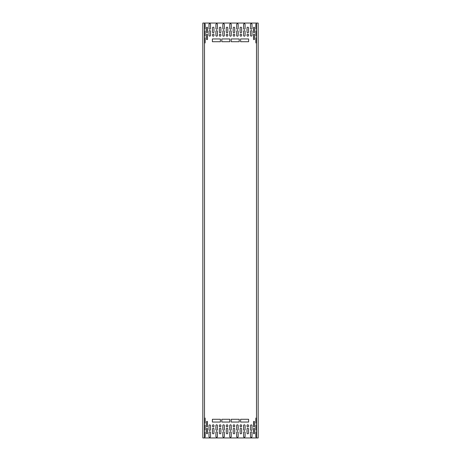 <?xml version="1.0" encoding="UTF-8"?>
<svg xmlns="http://www.w3.org/2000/svg" width="461" height="461" viewBox="0 0 461 461"><rect width="100%" height="100%" fill="white"/><g stroke="black" fill="none" stroke-linecap="round" stroke-linejoin="round"><path stroke-width="0.69" d="M204.39 23.05L202.84 23.05L202.84 437.95L204.39 437.95M258.16 23.05L204.5 23.05L204.5 437.95L258.16 437.95L258.16 23.05M254.495 428.753A0.484 0.484 0 0 0 254.011 428.269A0.484 0.484 0 0 0 253.527 428.753L253.527 433.317A0.484 0.484 0 0 0 254.011 433.801A0.484 0.484 0 0 0 254.495 433.317L254.495 428.753M254.495 421.838A0.484 0.484 0 0 0 254.011 421.354A0.484 0.484 0 0 0 253.527 421.838L253.527 426.402A0.484 0.484 0 0 0 254.011 426.886A0.484 0.484 0 0 0 254.495 426.402L254.495 421.838M206.505 428.753A0.484 0.484 0 0 1 206.989 428.269A0.484 0.484 0 0 1 207.473 428.753L207.473 433.317A0.484 0.484 0 0 1 206.989 433.801A0.484 0.484 0 0 1 206.505 433.317L206.505 428.753M206.505 421.838A0.484 0.484 0 0 1 206.989 421.354A0.484 0.484 0 0 1 207.473 421.838L207.473 426.402A0.484 0.484 0 0 1 206.989 426.886A0.484 0.484 0 0 1 206.505 426.402L206.505 421.838M254.495 32.247A0.484 0.484 0 0 1 254.011 32.731A0.484 0.484 0 0 1 253.527 32.247L253.527 27.683A0.484 0.484 0 0 1 254.011 27.199A0.484 0.484 0 0 1 254.495 27.683L254.495 32.247M254.495 39.162A0.484 0.484 0 0 1 254.011 39.646A0.484 0.484 0 0 1 253.527 39.162L253.527 34.598A0.484 0.484 0 0 1 254.011 34.114A0.484 0.484 0 0 1 254.495 34.598L254.495 39.162M206.505 32.247A0.484 0.484 0 0 0 206.989 32.731A0.484 0.484 0 0 0 207.473 32.247L207.473 27.683A0.484 0.484 0 0 0 206.989 27.199A0.484 0.484 0 0 0 206.505 27.683L206.505 32.247M206.505 39.162A0.484 0.484 0 0 0 206.989 39.646A0.484 0.484 0 0 0 207.473 39.162L207.473 34.598A0.484 0.484 0 0 0 206.989 34.114A0.484 0.484 0 0 0 206.505 34.598L206.505 39.162M256.5 431.75A0.484 0.484 0 0 0 255.878 432.211L255.878 436.774A0.484 0.484 0 0 0 256.5 437.235M256.5 424.835A0.484 0.484 0 0 0 255.878 425.296L255.878 429.859A0.484 0.484 0 0 0 256.5 430.32M256.5 417.92A0.484 0.484 0 0 0 255.878 418.381L255.878 422.944A0.484 0.484 0 0 0 256.5 423.405M204.5 431.75A0.484 0.484 0 0 1 205.122 432.211L205.122 436.774A0.484 0.484 0 0 1 204.5 437.235M204.5 424.835A0.484 0.484 0 0 1 205.122 425.296L205.122 429.859A0.484 0.484 0 0 1 204.5 430.32M204.5 417.92A0.484 0.484 0 0 1 205.122 418.381L205.122 422.944A0.484 0.484 0 0 1 204.5 423.405M256.5 29.25A0.484 0.484 0 0 1 255.878 28.789L255.878 24.226A0.484 0.484 0 0 1 256.5 23.765M256.5 36.165A0.484 0.484 0 0 1 255.878 35.704L255.878 31.141A0.484 0.484 0 0 1 256.5 30.68M256.5 43.08A0.484 0.484 0 0 1 255.878 42.619L255.878 38.056A0.484 0.484 0 0 1 256.5 37.595M204.5 29.25A0.484 0.484 0 0 0 205.122 28.789L205.122 24.226A0.484 0.484 0 0 0 204.5 23.765M204.5 36.165A0.484 0.484 0 0 0 205.122 35.704L205.122 31.141A0.484 0.484 0 0 0 204.5 30.68M204.5 43.08A0.484 0.484 0 0 0 205.122 42.619L205.122 38.056A0.484 0.484 0 0 0 204.5 37.595M240.596 419.28L240.596 422.046L248.617 422.046L248.617 419.28L240.596 419.28M231.192 419.28L231.192 422.046L239.213 422.046L239.213 419.28L231.192 419.28M221.787 419.28L221.787 422.046L229.809 422.046L229.809 419.28L221.787 419.28M212.383 419.28L212.383 422.046L220.404 422.046L220.404 419.28L212.383 419.28M233.197 433.04A0.761 0.761 0 0 0 233.958 433.801A0.761 0.761 0 0 0 234.718 433.04L234.718 429.03A0.761 0.761 0 0 0 233.958 428.269A0.761 0.761 0 0 0 233.197 429.03L233.197 433.04M229.739 436.498A0.761 0.761 0 0 0 230.5 437.259A0.761 0.761 0 0 0 231.261 436.498L231.261 432.487A0.761 0.761 0 0 0 230.5 431.727A0.761 0.761 0 0 0 229.739 432.487L229.739 436.498M236.654 436.498A0.761 0.761 0 0 0 237.415 437.259A0.761 0.761 0 0 0 238.176 436.498L238.176 432.487A0.761 0.761 0 0 0 237.415 431.727A0.761 0.761 0 0 0 236.654 432.487L236.654 436.498M229.739 429.583A0.761 0.761 0 0 0 230.5 430.344A0.761 0.761 0 0 0 231.261 429.583L231.261 425.572A0.761 0.761 0 0 0 230.5 424.812A0.761 0.761 0 0 0 229.739 425.572L229.739 429.583M236.654 429.583A0.761 0.761 0 0 0 237.415 430.344A0.761 0.761 0 0 0 238.176 429.583L238.176 425.572A0.761 0.761 0 0 0 237.415 424.812A0.761 0.761 0 0 0 236.654 425.572L236.654 429.583M240.112 433.04A0.761 0.761 0 0 0 240.873 433.801A0.761 0.761 0 0 0 241.633 433.04L241.633 429.03A0.761 0.761 0 0 0 240.873 428.269A0.761 0.761 0 0 0 240.112 429.03L240.112 433.04M233.197 426.125A0.761 0.761 0 0 0 233.958 426.886A0.761 0.761 0 0 0 234.718 426.125L234.718 425.572A0.761 0.761 0 0 0 233.958 424.812A0.761 0.761 0 0 0 233.197 425.572L233.197 426.125M240.112 426.125A0.761 0.761 0 0 0 240.873 426.886A0.761 0.761 0 0 0 241.633 426.125L241.633 425.572A0.761 0.761 0 0 0 240.873 424.812A0.761 0.761 0 0 0 240.112 425.572L240.112 426.125M243.569 436.498A0.761 0.761 0 0 0 244.33 437.259A0.761 0.761 0 0 0 245.091 436.498L245.091 432.487A0.761 0.761 0 0 0 244.33 431.727A0.761 0.761 0 0 0 243.569 432.487L243.569 436.498M243.569 429.583A0.761 0.761 0 0 0 244.33 430.344A0.761 0.761 0 0 0 245.091 429.583L245.091 425.572A0.761 0.761 0 0 0 244.33 424.812A0.761 0.761 0 0 0 243.569 425.572L243.569 429.583M247.027 433.04A0.761 0.761 0 0 0 247.788 433.801A0.761 0.761 0 0 0 248.548 433.04L248.548 429.03A0.761 0.761 0 0 0 247.788 428.269A0.761 0.761 0 0 0 247.027 429.03L247.027 433.04M247.027 426.125A0.761 0.761 0 0 0 247.788 426.886A0.761 0.761 0 0 0 248.548 426.125L248.548 425.572A0.761 0.761 0 0 0 247.788 424.812A0.761 0.761 0 0 0 247.027 425.572L247.027 426.125M250.484 436.573A0.761 0.761 0 0 0 251.245 437.333A0.761 0.761 0 0 0 252.006 436.573L252.006 432.562A0.761 0.761 0 0 0 251.245 431.801A0.761 0.761 0 0 0 250.484 432.562L250.484 436.573M250.484 429.658A0.761 0.761 0 0 0 251.245 430.418A0.761 0.761 0 0 0 252.006 429.658L252.006 425.647A0.761 0.761 0 0 0 251.245 424.886A0.761 0.761 0 0 0 250.484 425.647L250.484 429.658M227.803 433.04L227.803 429.03A0.761 0.761 0 0 0 227.043 428.269A0.761 0.761 0 0 0 226.282 429.03L226.282 433.04A0.761 0.761 0 0 0 227.043 433.801A0.761 0.761 0 0 0 227.803 433.04M224.346 436.498L224.346 432.487A0.761 0.761 0 0 0 223.585 431.727A0.761 0.761 0 0 0 222.824 432.487L222.824 436.498A0.761 0.761 0 0 0 223.585 437.259A0.761 0.761 0 0 0 224.346 436.498M224.346 429.583L224.346 425.572A0.761 0.761 0 0 0 223.585 424.812A0.761 0.761 0 0 0 222.824 425.572L222.824 429.583A0.761 0.761 0 0 0 223.585 430.344A0.761 0.761 0 0 0 224.346 429.583M220.888 433.04L220.888 429.03A0.761 0.761 0 0 0 220.128 428.269A0.761 0.761 0 0 0 219.367 429.03L219.367 433.04A0.761 0.761 0 0 0 220.128 433.801A0.761 0.761 0 0 0 220.888 433.04M227.803 426.125L227.803 425.572A0.761 0.761 0 0 0 227.043 424.812A0.761 0.761 0 0 0 226.282 425.572L226.282 426.125A0.761 0.761 0 0 0 227.043 426.886A0.761 0.761 0 0 0 227.803 426.125M220.888 426.125L220.888 425.572A0.761 0.761 0 0 0 220.128 424.812A0.761 0.761 0 0 0 219.367 425.572L219.367 426.125A0.761 0.761 0 0 0 220.128 426.886A0.761 0.761 0 0 0 220.888 426.125M217.431 436.498L217.431 432.487A0.761 0.761 0 0 0 216.67 431.727A0.761 0.761 0 0 0 215.909 432.487L215.909 436.498A0.761 0.761 0 0 0 216.67 437.259A0.761 0.761 0 0 0 217.431 436.498M217.431 429.583L217.431 425.572A0.761 0.761 0 0 0 216.67 424.812A0.761 0.761 0 0 0 215.909 425.572L215.909 429.583A0.761 0.761 0 0 0 216.67 430.344A0.761 0.761 0 0 0 217.431 429.583M213.973 433.04L213.973 429.03A0.761 0.761 0 0 0 213.213 428.269A0.761 0.761 0 0 0 212.452 429.03L212.452 433.04A0.761 0.761 0 0 0 213.213 433.801A0.761 0.761 0 0 0 213.973 433.04M213.973 426.125L213.973 425.572A0.761 0.761 0 0 0 213.213 424.812A0.761 0.761 0 0 0 212.452 425.572L212.452 426.125A0.761 0.761 0 0 0 213.213 426.886A0.761 0.761 0 0 0 213.973 426.125M210.516 436.573L210.516 432.562A0.761 0.761 0 0 0 209.755 431.801A0.761 0.761 0 0 0 208.994 432.562L208.994 436.573A0.761 0.761 0 0 0 209.755 437.333A0.761 0.761 0 0 0 210.516 436.573M210.516 429.658L210.516 425.647A0.761 0.761 0 0 0 209.755 424.886A0.761 0.761 0 0 0 208.994 425.647L208.994 429.658A0.761 0.761 0 0 0 209.755 430.418A0.761 0.761 0 0 0 210.516 429.658M233.197 27.96A0.761 0.761 0 0 1 233.958 27.199A0.761 0.761 0 0 1 234.718 27.96L234.718 31.97A0.761 0.761 0 0 1 233.958 32.731A0.761 0.761 0 0 1 233.197 31.97L233.197 27.96M229.739 24.502A0.761 0.761 0 0 1 230.5 23.742A0.761 0.761 0 0 1 231.261 24.502L231.261 28.513A0.761 0.761 0 0 1 230.5 29.274A0.761 0.761 0 0 1 229.739 28.513L229.739 24.502M236.654 24.502A0.761 0.761 0 0 1 237.415 23.742A0.761 0.761 0 0 1 238.176 24.502L238.176 28.513A0.761 0.761 0 0 1 237.415 29.274A0.761 0.761 0 0 1 236.654 28.513L236.654 24.502M229.739 31.417A0.761 0.761 0 0 1 230.5 30.657A0.761 0.761 0 0 1 231.261 31.417L231.261 35.428A0.761 0.761 0 0 1 230.5 36.188A0.761 0.761 0 0 1 229.739 35.428L229.739 31.417M236.654 31.417A0.761 0.761 0 0 1 237.415 30.657A0.761 0.761 0 0 1 238.176 31.417L238.176 35.428A0.761 0.761 0 0 1 237.415 36.188A0.761 0.761 0 0 1 236.654 35.428L236.654 31.417M240.112 27.96A0.761 0.761 0 0 1 240.873 27.199A0.761 0.761 0 0 1 241.633 27.96L241.633 31.97A0.761 0.761 0 0 1 240.873 32.731A0.761 0.761 0 0 1 240.112 31.97L240.112 27.96M233.197 34.875A0.761 0.761 0 0 1 233.958 34.114A0.761 0.761 0 0 1 234.718 34.875L234.718 35.428A0.761 0.761 0 0 1 233.958 36.188A0.761 0.761 0 0 1 233.197 35.428L233.197 34.875M240.112 34.875A0.761 0.761 0 0 1 240.873 34.114A0.761 0.761 0 0 1 241.633 34.875L241.633 35.428A0.761 0.761 0 0 1 240.873 36.188A0.761 0.761 0 0 1 240.112 35.428L240.112 34.875M243.569 24.502A0.761 0.761 0 0 1 244.33 23.742A0.761 0.761 0 0 1 245.091 24.502L245.091 28.513A0.761 0.761 0 0 1 244.33 29.274A0.761 0.761 0 0 1 243.569 28.513L243.569 24.502M243.569 31.417A0.761 0.761 0 0 1 244.33 30.657A0.761 0.761 0 0 1 245.091 31.417L245.091 35.428A0.761 0.761 0 0 1 244.33 36.188A0.761 0.761 0 0 1 243.569 35.428L243.569 31.417M247.027 27.96A0.761 0.761 0 0 1 247.788 27.199A0.761 0.761 0 0 1 248.548 27.96L248.548 31.97A0.761 0.761 0 0 1 247.788 32.731A0.761 0.761 0 0 1 247.027 31.97L247.027 27.96M247.027 34.875A0.761 0.761 0 0 1 247.788 34.114A0.761 0.761 0 0 1 248.548 34.875L248.548 35.428A0.761 0.761 0 0 1 247.788 36.188A0.761 0.761 0 0 1 247.027 35.428L247.027 34.875M250.484 24.427A0.761 0.761 0 0 1 251.245 23.667A0.761 0.761 0 0 1 252.006 24.427L252.006 28.438A0.761 0.761 0 0 1 251.245 29.199A0.761 0.761 0 0 1 250.484 28.438L250.484 24.427M250.484 31.342A0.761 0.761 0 0 1 251.245 30.582A0.761 0.761 0 0 1 252.006 31.342L252.006 35.353A0.761 0.761 0 0 1 251.245 36.114A0.761 0.761 0 0 1 250.484 35.353L250.484 31.342M227.803 27.96L227.803 31.97A0.761 0.761 0 0 1 227.043 32.731A0.761 0.761 0 0 1 226.282 31.97L226.282 27.96A0.761 0.761 0 0 1 227.043 27.199A0.761 0.761 0 0 1 227.803 27.96M224.346 24.502L224.346 28.513A0.761 0.761 0 0 1 223.585 29.274A0.761 0.761 0 0 1 222.824 28.513L222.824 24.502A0.761 0.761 0 0 1 223.585 23.742A0.761 0.761 0 0 1 224.346 24.502M224.346 31.417L224.346 35.428A0.761 0.761 0 0 1 223.585 36.188A0.761 0.761 0 0 1 222.824 35.428L222.824 31.417A0.761 0.761 0 0 1 223.585 30.657A0.761 0.761 0 0 1 224.346 31.417M220.888 27.96L220.888 31.97A0.761 0.761 0 0 1 220.128 32.731A0.761 0.761 0 0 1 219.367 31.97L219.367 27.96A0.761 0.761 0 0 1 220.128 27.199A0.761 0.761 0 0 1 220.888 27.96M227.803 34.875L227.803 35.428A0.761 0.761 0 0 1 227.043 36.188A0.761 0.761 0 0 1 226.282 35.428L226.282 34.875A0.761 0.761 0 0 1 227.043 34.114A0.761 0.761 0 0 1 227.803 34.875M220.888 34.875L220.888 35.428A0.761 0.761 0 0 1 220.128 36.188A0.761 0.761 0 0 1 219.367 35.428L219.367 34.875A0.761 0.761 0 0 1 220.128 34.114A0.761 0.761 0 0 1 220.888 34.875M217.431 24.502L217.431 28.513A0.761 0.761 0 0 1 216.67 29.274A0.761 0.761 0 0 1 215.909 28.513L215.909 24.502A0.761 0.761 0 0 1 216.67 23.742A0.761 0.761 0 0 1 217.431 24.502M217.431 31.417L217.431 35.428A0.761 0.761 0 0 1 216.67 36.188A0.761 0.761 0 0 1 215.909 35.428L215.909 31.417A0.761 0.761 0 0 1 216.67 30.657A0.761 0.761 0 0 1 217.431 31.417M213.973 27.96L213.973 31.97A0.761 0.761 0 0 1 213.213 32.731A0.761 0.761 0 0 1 212.452 31.97L212.452 27.96A0.761 0.761 0 0 1 213.213 27.199A0.761 0.761 0 0 1 213.973 27.96M213.973 34.875L213.973 35.428A0.761 0.761 0 0 1 213.213 36.188A0.761 0.761 0 0 1 212.452 35.428L212.452 34.875A0.761 0.761 0 0 1 213.213 34.114A0.761 0.761 0 0 1 213.973 34.875M210.516 24.427L210.516 28.438A0.761 0.761 0 0 1 209.755 29.199A0.761 0.761 0 0 1 208.994 28.438L208.994 24.427A0.761 0.761 0 0 1 209.755 23.667A0.761 0.761 0 0 1 210.516 24.427M210.516 31.342L210.516 35.353A0.761 0.761 0 0 1 209.755 36.114A0.761 0.761 0 0 1 208.994 35.353L208.994 31.342A0.761 0.761 0 0 1 209.755 30.582A0.761 0.761 0 0 1 210.516 31.342M240.596 41.721L240.596 38.954L248.617 38.954L248.617 41.721L240.596 41.721M231.192 41.721L231.192 38.954L239.213 38.954L239.213 41.721L231.192 41.721M221.787 41.721L221.787 38.954L229.809 38.954L229.809 41.721L221.787 41.721M212.383 41.721L212.383 38.954L220.404 38.954L220.404 41.721L212.383 41.721M256.5 23.05L256.5 437.95"/></g></svg>
